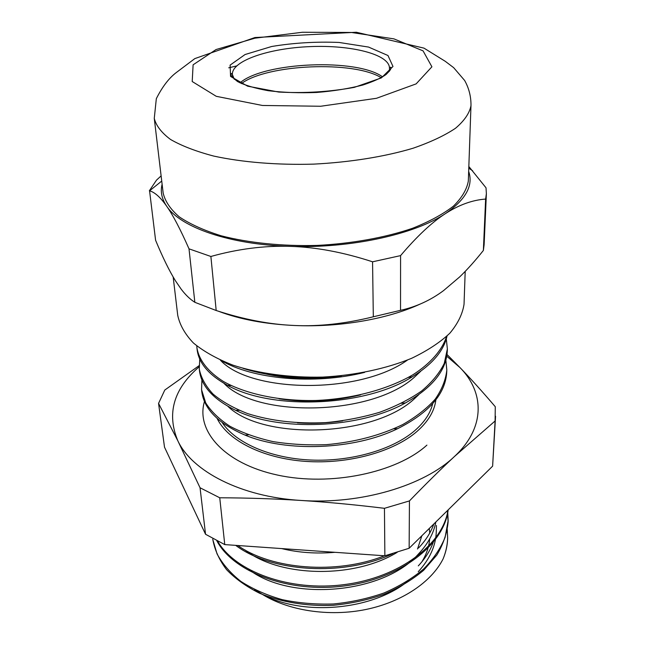 <?xml version="1.0" encoding="UTF-8"?>
<svg xmlns="http://www.w3.org/2000/svg" width="645" height="645" viewBox="0 0 645 645"><rect width="100%" height="100%" fill="white"/><g stroke="black" fill="none" stroke-linecap="round" stroke-linejoin="round"><path stroke-width="0.97" d="M435.867 399.844C434.553 410.938 428.28 421.443 417.065 431.376C393.732 451.774 348.437 464.416 305.528 461.377C262.596 458.361 227.685 440.39 217.131 418.46M446.751 356.201L460.006 367.602C484.524 392.434 485.653 427.627 454.403 456.547C424.233 485.588 360.998 504.688 301.086 500.456C240.916 496.932 191.944 471.181 177.835 440.793C166.499 413.606 173.594 388.951 199.112 366.844M429.264 528.473L429.739 533.036M429.675 538.889C429.07 546.742 426.442 554.426 421.782 561.948M417.517 549.024L421.854 535.769M443.236 558.578C445.961 551.951 447.428 545.299 447.622 538.623L447.638 537.938C447.445 544.936 445.937 551.918 443.123 558.868C431.521 581.903 402.335 601.979 365.796 609.509C329.208 616.959 288.234 610.783 261.523 593.868L254.622 589.651M447.622 538.623L447.638 537.841M316.824 377.269C289.129 378.228 264.514 375.253 242.988 368.335M446.582 336.44C442.172 350.09 430.666 363.377 412.889 374.793C387.734 389.459 352.081 399.005 315.615 400.497C279.245 401.238 245.584 393.934 223.404 381.477C207.9 371.705 198.926 360.015 196.935 347.824L196.79 345.93M446.308 338.867L447.364 348.945L444.26 363.393C439.543 373.052 432.005 382.243 421.645 390.975C409.793 399.255 395.772 406.358 379.583 412.292C362.458 417.396 344.486 420.838 325.661 422.628C296.756 423.942 270.739 420.927 247.607 413.582C233.563 408.124 222.033 401.609 213.019 394.047C205.61 386.073 201.022 377.744 199.273 369.045L199.756 358.991M445.856 360.2L446.816 370.02C445.768 379.849 441.898 389.556 435.222 399.15C426.901 408.478 416.041 416.96 402.641 424.612C380.429 435.407 355.072 442.083 326.58 444.639C307.955 445.364 290.048 444.341 272.859 441.575C256.533 437.858 242.246 432.771 229.991 426.297C219.171 419.226 211.076 411.421 205.723 402.891L201.571 389.765L201.909 379.978M227.919 406.35C262.668 440.624 374.721 437.455 415.227 397.981L418.645 394.796M223.968 383.332C256.952 418.299 373.624 416.073 415.42 376.253L420.774 371.214M220.38 360.152C250.002 392.837 359.096 394.966 407.479 360.047M364.586 372.399C313.76 385.097 252.308 379.058 221.066 360.458M447.041 336.005C443.736 350.945 432.134 364.554 412.236 376.817C364.78 407.019 271.166 410.284 227.483 385.275C208.77 374.987 198.644 363.03 197.104 349.397L197.023 348.534M447.324 349.896L447.316 350.509C446.574 370.069 432.642 387.532 405.52 402.899C359.386 428.885 278.664 431.658 235.651 410.333C213.326 399.352 201.264 386.105 199.458 370.577L199.41 370.141M446.783 370.899L446.767 371.544C445.776 393.571 429.393 412.623 397.626 428.691C354.008 450.065 286.082 452.395 244.955 435.061C218.3 423.588 203.893 408.995 201.732 391.273L201.643 390.394M212.777 539.115L212.842 539.672C214.753 550.088 219.324 560.07 226.556 569.632C235.288 578.726 246.326 586.603 259.653 593.279C281.059 602.132 306.722 606.453 333.312 605.3C351.009 603.567 367.9 599.906 383.985 594.311C399.191 587.7 412.397 579.702 423.596 570.325L436.842 555.055C443.292 544.187 447.05 533.125 448.122 521.886L447.316 510.727M216.817 540.736C233.03 571.849 288.113 593.319 344.236 585.974C400.408 578.799 444.107 544.727 448.17 509.881M235.723 545.372C270.973 572.139 343.6 577.009 392.902 553.628M421.774 535.842L432.94 524.861M433.827 523.99C430.86 532.439 425.748 540.446 418.5 548.016M433.9 540.349C431.013 549.33 425.813 557.844 418.299 565.883M447.638 537.93L447.227 529.271M212.834 539.672L217.051 553.894C222.428 563.883 230.362 573.05 240.867 581.395C252.711 589.046 266.458 595.125 282.107 599.624C298.538 603.083 315.623 604.534 333.36 603.978C351.065 602.237 367.956 598.56 384.033 592.965C399.239 586.353 412.445 578.363 423.644 568.995C433.408 559.038 440.567 548.484 445.106 537.35L448.154 520.596L447.703 511.743M217.639 541.163C234.909 571.446 289.411 591.925 344.575 584.555C399.795 577.412 442.978 544.283 448.009 510.042M237.763 545.509C271.634 569.454 336.521 574.84 384.476 555.772M261.523 593.868C302.126 616.596 373.028 610.549 408.833 580.387M418.226 571.744C429.925 558.981 435.947 545.485 436.294 531.238L436.431 525.473M249.01 569.6C290.564 601.769 383.404 594.021 418.444 554.015C427.901 543.953 433.706 533.278 435.843 521.999M245.003 549.959C279.035 577.057 353.275 579.242 397.191 552.346M281.623 548.581C298.482 552.676 316.292 553.918 335.045 552.313M341.56 375.761C314.405 379.671 288.944 379.042 265.192 373.874M360.547 394.885C333.078 401.488 305.923 402.794 279.092 398.795M342.664 420.854C327.475 423.16 312.398 423.813 297.434 422.822M199.087 365.675L164.789 390.04L158.557 403.391L177.835 440.793L200.047 487.765L205.545 534.262L164.507 447.17L158.557 403.391M219.743 497.779C247.914 497.9 275.028 498.795 301.086 500.456C327.112 502.1 354.903 504.721 384.452 508.316L384.863 555.805L224.758 544.598L219.743 497.779L200.047 487.765M495.102 420.975L492.619 466.158L409.14 548.266L409.438 500.923C425.958 483.831 440.946 469.044 454.403 456.547L495.102 420.975L495.279 406.721C482.323 391.563 470.568 378.518 460.006 367.602L447.009 354.492M384.452 508.316L409.438 500.923M495.562 416.259L492.619 466.158M409.14 548.266L384.863 555.805M224.758 544.598L205.545 534.262M432.682 403.706C430.441 413.147 424.523 422.08 414.928 430.497C392.934 449.613 351.259 461.836 310.721 460.03C270.166 458.216 235.465 442.793 222.307 422.701M210.883 256.476C237.908 248.922 264.337 245.552 290.169 246.358C315.969 247.124 343.438 252.276 372.56 261.806L373.318 316.784C345.454 323.693 319.227 326.596 294.636 325.499C270.029 324.516 243.875 319.525 216.188 310.511L210.883 256.476L189.009 248.833L194.846 302.311C190.049 299.256 185.486 294.87 181.164 289.137L175.496 280.857C169.329 270.916 162.693 257.387 155.59 240.254L149.567 190.823C154.776 192.234 160.476 197.354 166.676 206.198C172.916 215.051 180.366 229.257 189.009 248.833M161.113 175.883L156.501 180.132L149.358 190.759M485.629 199.071L483.371 250.453C475.22 260.725 467.335 269.537 459.7 276.89L443.575 290.589C430.675 300.231 416.323 306.81 400.529 310.326L400.577 255.622C416.96 236.296 431.9 222.299 445.397 213.632C458.95 204.876 472.366 200.023 485.629 199.071L486.378 193.685L486.024 187.816L468.851 166.507M468.681 171.393C473.551 185.566 465.787 199.652 445.397 213.632C414.63 234.345 350.574 248.543 290.169 246.358C229.483 244.665 180.447 227.274 166.676 206.198C161.758 198.95 160.234 191.63 162.113 184.236M372.56 261.806L400.577 255.622M218.47 311.245C239.956 319.38 265.345 324.137 294.636 325.499C339.512 327.475 387.347 319.122 419.677 304.287M400.529 310.326L373.318 316.784M486.378 193.685L484.121 244.705L483.371 250.453M216.188 310.511L194.846 302.311M470.995 105.119L468.326 181.084C466.819 189.493 461.844 197.854 453.395 206.158C442.93 214.261 429.296 221.638 412.494 228.306C385.339 237.57 352.017 243.617 317.05 245.431C282.067 246.334 248.551 242.891 221.05 235.756C203.989 230.418 190.049 224.113 179.245 216.857C170.433 209.238 165.072 201.296 163.161 193.032L154.268 118.39L156.324 98.661C162.322 86.801 168.95 78.118 176.206 72.619L194.83 58.598L254.936 37.531L356.354 32.25L424.007 48.141L445.219 61.283L453.653 67.652L464.634 80.464C468.899 88.067 471.011 96.29 470.995 105.119L470.947 105.869C469.431 113.335 464.295 120.792 455.547 128.234C444.703 135.515 430.538 142.174 413.05 148.237C384.775 156.679 350.042 162.29 313.591 164.128C277.132 165.152 242.254 162.274 213.729 156.074C196.048 151.406 181.656 145.875 170.546 139.473C161.524 132.741 156.098 125.719 154.268 118.39M465.198 271.392L464.037 304.279C462.554 314.026 457.837 323.661 449.871 333.183C440.051 342.431 427.288 350.807 411.583 358.322C386.242 368.714 355.218 375.334 322.645 377.099C290.057 377.825 258.758 373.576 232.942 365.151C216.889 358.862 203.715 351.485 193.427 343.011C184.978 334.142 179.745 324.903 177.73 315.3L173.166 276.971M204.473 401.448C195.637 430.747 224.121 463.521 277.269 475.01C330.24 486.693 396.602 472.785 426.909 445.115M241.424 83.56C267.538 64.121 353.581 60.517 381.227 77.698M382.598 76.892C357.128 58.05 263.789 61.96 239.988 82.874M234.304 79.295L232.394 74.578C231.434 60.864 268.884 48.23 309.898 46.617C350.904 44.787 389.282 54.253 389.467 67.999L389.483 71.144M392.982 66.467L387.984 55.518L368.569 47.069L339.085 42.457C316.115 41.506 293.644 42.86 271.69 46.496L245.068 54.527L230.104 65.113L230.563 76.433L247.64 86.18L278.737 92.058C304.73 93.412 329.926 91.84 354.331 87.357L381.348 77.908L392.982 66.467M431.908 66.798L416.138 83.882L376.47 98.298L320.686 106.256L262.426 105.466L216.277 96.323L192.21 81.528L193.113 64.806L216.051 49.544L254.896 38.192L302.432 32.258L351.251 32.46L393.926 38.869L423.064 50.858L431.908 66.798M228.725 67.806L236.554 65.959M196.927 347.824L197.104 349.397M199.361 369.779L199.45 370.577M201.643 390.354L201.74 391.273M447.364 348.945L447.324 350.509M446.783 370.891L446.767 371.544M448.122 521.886L448.154 520.596M408.269 377.462L412.236 376.817M231.039 385.517L227.483 385.275M401.617 403.302L405.52 402.899M239.231 410.373L235.651 410.333M393.901 428.804L397.626 428.691M248.341 434.851L244.955 435.061M389.467 67.999L390.733 67.169L390.918 67.886C390.604 69.192 391.45 69.152 385.976 74.578C381.179 78.013 373.487 81.488 362.901 85.019C349.098 88.575 333.715 91.058 316.751 92.461C299.603 93.122 283.461 92.541 268.312 90.719C255.114 88.333 244.866 85.277 237.57 81.56C232.966 77.852 230.862 75.9 231.249 75.683L230.942 74.586C231.168 73.183 231.652 73.183 232.394 74.578L232.643 77.714M468.794 168.192L472.721 170.836M161.734 181.06L149.567 190.823"/></g></svg>
